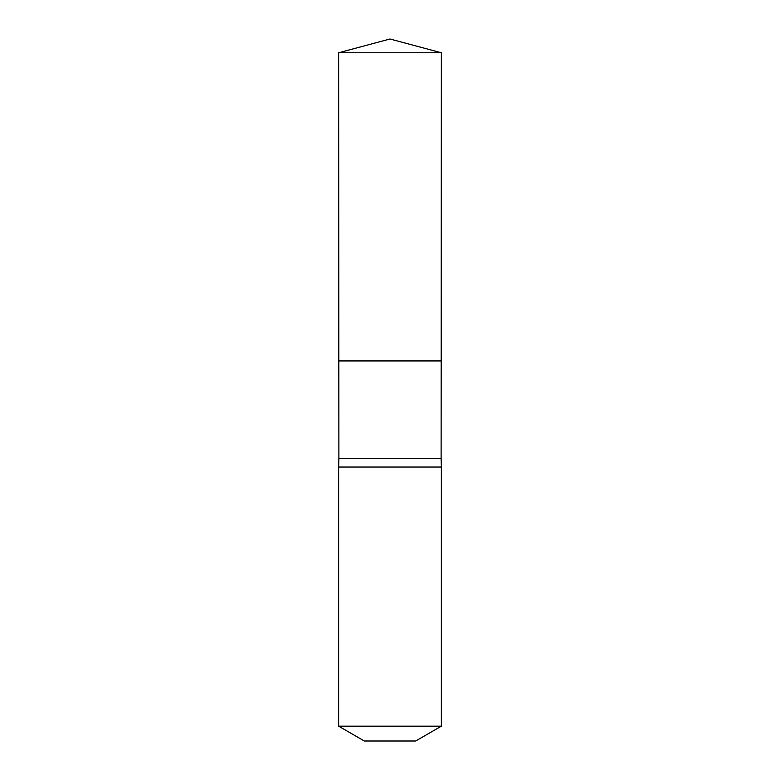 <?xml version="1.0" encoding="UTF-8"?>
<svg xmlns="http://www.w3.org/2000/svg" width="780" height="780" viewBox="0 0 780 780"><rect width="100%" height="100%" fill="white"/><g stroke="black" fill="none" stroke-linecap="round" stroke-linejoin="round"><path stroke-width="0.58" stroke-dasharray="3.9 2.92" d="M338.89 458.484L441.11 458.484M441.178 360.945L338.822 360.945L441.178 360.945M441.363 467.044L338.637 467.044M415.681 741L364.319 741M441.363 726.17L338.637 726.17M441.363 52.767L338.637 52.767M390 39L390 360.945"/><path stroke-width="1.17" d="M338.637 52.767L338.822 360.945L441.178 360.945L441.11 458.484L338.89 458.484L338.822 360.945L441.178 360.945L441.363 52.767L338.637 52.767L390 39L441.363 52.767M338.89 458.484L338.637 467.044L441.363 467.044L441.11 458.484M441.363 726.17L338.637 726.17L364.319 741L415.681 741L441.363 726.17L441.363 467.044M390 360.945L441.178 360.945L441.363 52.767L390 39M338.637 726.17L338.637 467.044"/></g></svg>
